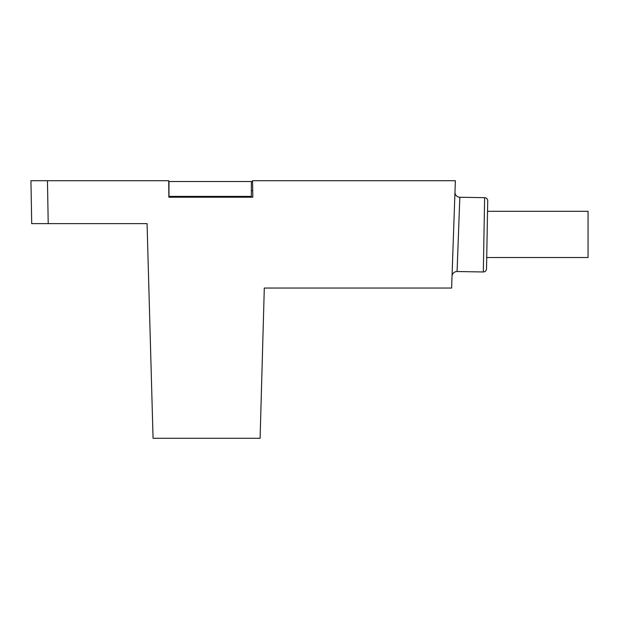 <?xml version="1.0" encoding="UTF-8"?>
<svg xmlns="http://www.w3.org/2000/svg" width="619" height="619" viewBox="0 0 619 619"><rect width="100%" height="100%" fill="white"/><g stroke="black" fill="none" stroke-linecap="round" stroke-linejoin="round"><path stroke-width="0.93" d="M487.532 211.311L588.05 211.311L588.05 257.543L486.727 257.543M278.496 288.036L264.298 288.036L260.104 438.291L153.063 438.291L147.067 223.637L31.701 223.637L30.95 180.709L168.716 180.709L168.863 197.221L252.831 197.221L252.544 180.709L455.367 180.709L451.622 288.036L264.298 288.036M486.526 268.886C486.31 270.789 485.242 271.818 483.331 271.973L457.07 271.517L459.832 197.252L484.623 197.678A3.149 3.149 1 0 1 487.718 200.881L486.526 268.886L487.718 200.881M252.714 190.613L251.368 190.613M251.368 196.393L168.972 196.393L168.972 181.529L251.368 181.529L251.368 196.393M252.552 181.529L251.368 181.529M252.544 180.709L448.551 180.709M483.331 271.973L484.623 197.678M48.212 223.637L47.462 180.709M459.832 197.252A4.952 4.952 -147.3 0 1 454.973 192.122L454.973 192.122M452.032 276.291L452.032 276.298A4.952 4.952 74.4 0 1 457.07 271.517M454.934 193.252L454.903 194.111M452.102 274.202L452.071 275.161"/></g></svg>
